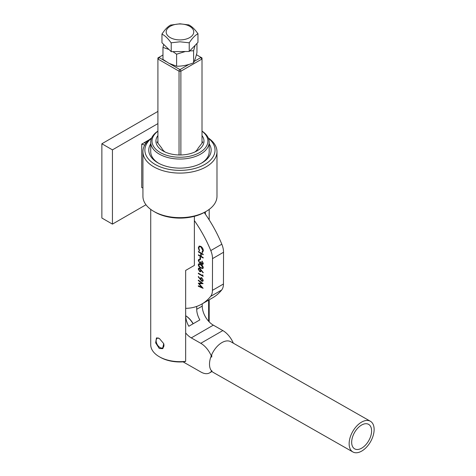 <?xml version="1.0" encoding="UTF-8"?>
<svg xmlns="http://www.w3.org/2000/svg" width="476" height="476" viewBox="0 0 476 476"><rect width="100%" height="100%" fill="white"/><g stroke="black" fill="none" stroke-linecap="round" stroke-linejoin="round"><path stroke-width="0.71" d="M185.664 308.353A90.946 52.509 -120 0 0 201.753 304.093L212.772 297.732A90.946 52.509 -120 0 0 221.673 290.009A16.238 9.377 -120 0 0 223.452 283.999L223.541 252.256A16.238 9.377 -120 0 0 221.81 244.206A90.946 52.509 -120 0 0 204.186 212.51M201.776 281.197L198.224 276.806L198.468 276.55L200.402 279.21L200.795 277.639L201.788 277.74L203.246 280.346L202.824 281.31L201.776 281.197L198.224 276.806M199.712 268.262L203.27 272.593L203.008 272.819L201.086 270.243L200.711 271.766L199.706 271.653L198.248 269.083L198.665 268.143L199.712 268.262M202.056 263.823L202.806 263.151L202.074 261.08L203.3 263.43L202.883 264.388L202.05 264.317L201.068 263.103L199.813 263.299L198.272 260.497L198.706 259.45L199.688 259.48L198.766 260.788L199.771 262.782L200.42 262.829L200.789 261.675L202.056 263.823L202.562 263.829M202.931 264.358L202.145 264.263L201.164 263.05L200.658 263.46L199.813 263.299M199.777 259.92L199.028 260.021M198.421 251.953L198.427 251.459L203.198 254.238L203.198 254.731L201.241 253.589L201.229 256.415L203.192 257.552L203.192 258.046L198.415 255.273L198.415 254.779L200.741 256.13L200.747 253.303L198.421 251.953L198.516 251.512M201.753 304.093A90.946 52.509 -120 0 0 210.654 296.375A16.238 9.377 -120 0 0 212.427 290.366L212.516 258.623A16.238 9.377 -120 0 0 210.785 250.572A90.946 52.509 -120 0 0 194.369 220.572M202.044 251.994L202.841 250.459L200.824 246.842L199.42 246.687L198.801 248.145L199.593 250.572L199.307 250.84L198.314 247.859L199.152 246.074L200.86 246.366C202.407 247.443 203.234 248.912 203.335 250.775L202.33 252.595L202.264 251.887M202.609 252.482L202.139 251.959M199.997 259.236L200.003 257.117L200.491 257.397L200.485 259.515L199.997 259.236L200.093 257.165M200.765 268.095C199.402 267.441 198.569 266.322 198.26 264.739L198.67 263.829L200.777 264.353C202.133 264.977 202.972 266.078 203.282 267.655L202.865 268.577L200.86 268.042C199.498 267.387 198.665 266.268 198.355 264.686L198.26 264.739M202.645 275.628L202.651 274.777L203.133 276.401L198.361 273.629L198.361 273.135L202.645 275.628L202.74 274.89M201.782 283.149L198.337 280.62L198.337 280.12L203.115 283.625L199.188 283.69L203.103 288.313L198.319 286.266L198.325 285.767L201.764 287.242L198.331 283.143L201.872 283.095L198.337 280.62M202.133 251.947L202.841 250.459M202.937 250.406L200.824 246.842M200.92 246.788L199.468 246.657M199.396 250.787L198.314 247.859M198.403 247.812L199.248 246.021M203.198 254.624L201.241 253.589M203.192 257.944L198.415 255.273M198.504 255.219L198.504 254.833M200.747 253.303L200.741 256.13M200.842 253.25L198.516 251.899M200.485 259.414L200.087 259.182M202.145 263.769L202.806 263.151M202.901 263.097L202.074 261.574M202.169 261.52L202.169 261.157M201.164 263.05L200.753 263.406M199.902 263.246L198.272 260.497M198.367 260.443L198.754 259.426M200.461 262.8L200.872 261.723M198.355 264.686L198.718 263.805M202.913 268.553L200.86 268.042M202.532 268L202.889 267.334L200.872 264.799L199.117 264.358M202.794 267.387L200.777 264.846L199.069 264.382L198.754 265.037L199.569 266.697L200.771 267.601L202.49 268.03L202.889 267.334M203.091 272.754L201.086 270.243M200.759 271.736L199.706 271.653M199.801 271.6L198.248 269.083M198.343 269.029L198.712 268.119M200.354 271.171L200.729 270.398L199.783 268.69L199.105 268.66M199.682 271.142L200.313 271.201L200.64 270.451L199.688 268.744L199.057 268.678L198.742 269.392L199.682 271.142M203.139 276.3L198.361 273.629M198.45 273.575L198.45 273.188M200.366 278.609L200.402 279.21M200.461 278.555L200.842 277.615M202.865 281.286L201.866 281.149M202.473 280.751L202.847 279.983L201.901 278.198L201.241 278.174M201.812 278.252L201.199 278.198L200.86 278.984L201.806 280.721L202.431 280.78L202.758 280.037L201.901 278.198M198.433 280.566L198.433 280.191M203.115 283.642L199.188 283.69M203.073 288.206L198.319 286.266M198.415 286.213L198.415 285.808M198.331 283.256L201.764 287.242M179.97 39.913A13.786 7.961 0 0 0 193.75 31.946A13.786 7.961 0 0 0 179.946 23.99A13.786 7.961 0 0 0 166.172 31.957A13.786 7.961 0 0 0 179.97 39.913M188.912 42.775L179.976 41.805L171.068 42.798C168.093 38.544 165.112 35.676 162.12 34.201L162.114 33.885C164.91 29.572 167.719 26.65 170.533 25.115L179.946 23.8L188.853 24.93C191.822 26.388 194.803 29.256 197.796 33.528L197.808 33.844C195.005 35.361 192.203 38.282 189.383 42.614L188.912 42.775M197.808 33.844A17.844 10.305 0 0 0 197.796 33.528M188.853 24.93A17.844 10.305 0 0 0 188.371 24.776M197.956 33.576L197.956 42.382L189.228 51.468L171.229 51.652L161.959 42.739L161.959 33.939M189.228 51.468L189.228 42.667M171.229 51.652L171.229 42.846M162.114 33.885A17.844 10.305 0 0 0 162.12 34.201M171.003 24.954A17.844 10.305 0 0 0 170.533 25.115M159.287 338.418L163.714 343.624L162.608 348.67L159.287 348.497L155.652 342.833L156.437 337.984L159.287 338.418M157.913 142.187L156.991 141.979L161.727 148.084A18.838 10.877 0 0 0 165.023 151.981M202.008 135.583A24.038 13.875 180 0 1 196.957 150.922A24.038 13.875 180 0 1 162.965 150.922A24.038 13.875 180 0 1 157.913 135.583M157.913 131.209A27.935 16.125 0 0 0 161.471 153.201A27.935 16.125 0 0 0 199.712 152.51A27.935 16.125 0 0 0 202.008 131.209M202.008 131.09A29.232 16.88 180 0 1 209.19 142.169A29.232 16.88 180 0 1 200.628 154.105A29.232 16.88 180 0 1 168.772 157.764A29.232 16.88 180 0 1 150.725 142.169A29.232 16.88 180 0 1 157.913 131.09M194.892 151.981A18.838 10.877 0 0 0 198.195 148.084L202.925 141.979L202.008 142.187M205.394 211.82L205.394 214.206M208.631 321.276L208.631 300.124M150.725 209.392L150.725 344.785A29.232 16.88 0 0 0 159.287 356.72A29.232 16.88 0 0 0 185.664 361.338L185.664 270.422L194.369 265.394L194.369 216.33M185.664 361.338L184.545 361.754A27.935 16.125 180 0 1 160.21 357.25L159.287 356.72M158.365 337.984A5.522 3.189 -120 0 0 156.14 340.768A5.522 3.189 -120 0 0 160.043 347.534A5.522 3.189 -120 0 0 160.079 347.551A5.522 3.189 -120 0 0 163.738 343.684M163.095 348.307A6.17 3.564 60 0 1 160.543 347.819A6.17 3.564 60 0 1 160.507 347.795A6.17 3.564 60 0 1 160.466 347.772M156.14 340.768L156.14 340.239A6.17 3.564 60 0 1 156.931 337.799M194.244 61.362L200.711 57.632L200.711 57.191L202.008 57.941L202.008 143.246M200.711 57.632L202.008 59L180.88 71.204L179.041 71.204L157.913 59L157.913 143.246M159.21 57.632L157.913 59L157.913 57.941L159.21 57.191L159.21 57.632L166.029 61.565M169.694 63.683L179.577 69.389L179.041 71.204L179.041 154.974M179.577 69.389L180.339 69.389L180.88 71.204L180.88 154.974M180.339 69.389L188.907 64.444M200.711 57.191L196.41 54.71M162.965 55.026L159.21 57.191M157.913 111.408L101.87 143.758L101.87 218.02L112.437 224.119L145.971 204.757M101.87 143.758L112.437 149.863L112.437 224.119M112.437 149.863L157.913 123.605M149.351 139.682L144.293 142.604L145.793 143.472M142.931 187.99L141.729 187.58L141.729 144.085L144.74 145.115M141.729 144.085L148.411 140.527M151.517 138.272A35.081 20.254 0 0 0 155.152 164.446A35.081 20.254 0 0 0 202.699 165.547A35.081 20.254 0 0 0 208.399 138.272M208.25 137.927A37.027 21.378 180 0 1 216.985 151.719A37.027 21.378 180 0 1 194.131 171.467A37.027 21.378 180 0 1 153.778 166.832A37.027 21.378 180 0 1 142.931 151.719A37.027 21.378 180 0 1 151.666 137.927M209.19 143.859A31.184 18.005 180 0 1 202.008 162.857A31.184 18.005 180 0 1 157.913 162.857L157.913 162.857A31.184 18.005 180 0 1 150.725 143.859M150.725 142.169L150.725 151.719A29.232 16.88 0 0 0 158.621 163.25M206.144 211.386L204.763 212.183A35.081 20.254 180 0 1 155.152 212.183L153.778 211.386A37.027 21.378 0 0 0 206.144 211.386A37.027 21.378 0 0 0 216.985 196.273L216.985 151.719M142.931 151.719L142.931 196.273A37.027 21.378 0 0 0 153.778 211.386L155.152 212.183M201.294 163.25A29.232 16.88 0 0 0 209.19 151.719L209.19 142.169M349.14 443.822A17.671 10.27 -60.3 0 1 356.756 426.014A17.671 10.27 -60.3 0 1 370.382 421.254A17.671 10.27 -60.3 0 1 374.13 429.394A17.671 10.27 -60.3 0 1 366.514 447.196A17.671 10.27 -60.3 0 1 352.889 451.962A17.671 10.27 -60.3 0 1 349.14 443.822M352.889 451.962L213.254 372.416A17.671 10.27 -60.3 0 1 211.826 371.292L211.826 370.703L211.011 370.239A17.671 10.27 -60.3 0 1 209.505 364.277A17.671 10.27 -60.3 0 1 210.933 356.619L211.749 357.083L211.731 354.632A17.671 10.27 -60.3 0 1 230.741 341.708L370.382 421.254M371.601 430.851A14.096 8.193 -60.3 0 1 365.526 445.054A14.096 8.193 -60.3 0 1 354.656 448.856A14.096 8.193 -60.3 0 1 351.669 442.359A14.096 8.193 -60.3 0 1 357.744 428.156A14.096 8.193 -60.3 0 1 368.614 424.36A14.096 8.193 -60.3 0 1 371.601 430.851M196.701 306.425L196.713 309.287A15.589 9.002 -120 0 0 199.843 319.896L188.817 326.256A15.589 9.002 60 0 1 185.694 315.653L185.664 310.667M202.217 303.825L202.229 306.104A15.589 9.002 -120 0 0 213.325 325.156L191.275 337.889A15.589 9.002 -120 0 1 185.664 332.92M213.325 325.156L222.833 330.576L200.783 343.303L191.275 337.889M200.783 343.303A17.541 10.127 60 0 1 211.749 357.083M211.826 370.703A17.541 10.127 60 0 1 209.636 372.863A17.541 10.127 60 0 1 200.949 372.042L183.099 361.873M222.833 330.576A17.541 10.127 60 0 1 233.335 343.184M185.694 315.743A15.589 9.002 60 0 1 193.202 323.728M193.066 323.805A16.238 9.377 -120 0 0 185.694 315.767M185.36 51.509L176.602 54.193L172.901 51.634M195.071 45.393L193.601 50.765L189.769 50.908M168.903 49.462L162.965 47.41L162.965 59.423L168.903 63.278L176.602 66.206C182.231 66.277 187.895 65.135 193.601 62.772C194.708 60.607 195.826 57.203 196.957 52.562L196.957 43.423M176.602 54.193L176.602 66.206M193.601 50.765L193.601 62.772M162.965 47.41L163.732 44.441M210.785 250.572L221.81 244.206M212.516 258.623L223.541 252.256M210.654 296.375L221.673 290.009M212.427 290.366L223.452 283.999M202.229 306.104L196.713 309.287M209.19 321.877L209.19 299.797M209.19 219.9L209.19 209.392M160.043 347.534L160.507 347.795M212.016 371.488L209.636 372.863"/></g></svg>
